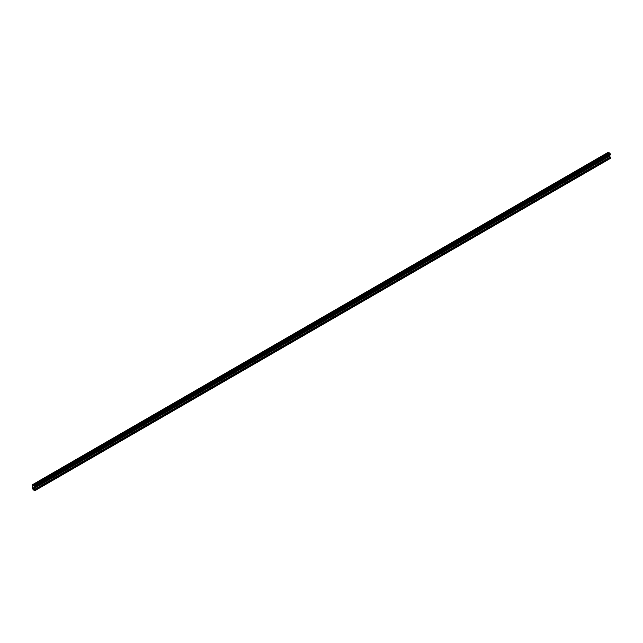 <?xml version="1.0" encoding="UTF-8"?>
<svg xmlns="http://www.w3.org/2000/svg" width="643" height="643" viewBox="0 0 643 643"><rect width="100%" height="100%" fill="white"/><g stroke="black" fill="none" stroke-linecap="round" stroke-linejoin="round"><path stroke-width="0.96" d="M32.15 488.431L32.23 484.854L34.007 485.32A0.812 0.466 60 0 1 34.505 485.939L34.859 486.783A1.254 0.723 60 0 1 34.521 486.51L34.2 487.619L34.055 485.987L33.364 485.569A0.812 0.466 60 0 1 33.074 485.69L32.552 485.545L32.552 488.399L33.074 488.857A0.812 0.466 60 0 1 33.364 489.307L34.023 489.773L34.039 488.133L34.521 489.709A1.254 0.723 60 0 1 34.859 489.829L35.261 490.456L34.505 490.255A0.812 0.466 60 0 1 34.007 490.304L32.15 488.431M607.739 152.729L32.439 484.878M33.227 484.886L608.897 152.6L33.307 484.91M35.325 486.815L610.85 154.633L610.086 153.629A0.812 0.466 60 0 0 609.596 153.01L608.897 152.6M34.232 487.563L609.725 155.309M34.127 488.141L609.821 156.016L34.232 488.326M35.325 490.328L610.85 158.146L610.448 157.511A1.254 0.723 60 0 0 610.111 157.398L609.821 156.016M609.596 153.01L34.007 485.32M610.086 153.629L34.505 485.939M610.336 153.942L34.754 486.253M610.537 154.063L34.955 486.373M610.705 154.159L35.124 486.47M34.047 487.539L32.552 488.399M608.254 156.289L32.672 488.6M34.015 488.166L32.97 488.768M34.007 488.31L33.074 488.857M34.031 488.921L33.364 489.307M34.031 488.969L33.38 489.347M34.039 489.235L33.532 489.532M609.95 157.197L34.36 489.508M610.111 157.398L34.521 489.709M610.448 157.511L34.859 489.829M610.537 157.567L34.947 489.878M610.705 157.664L35.124 489.974M607.82 152.544L32.23 484.854M608.776 152.584L33.195 484.902M610.85 154.633L35.261 486.944M609.789 155.309L34.2 487.619M609.628 155.823L34.039 488.133M610.85 158.146L35.261 490.456"/></g></svg>
